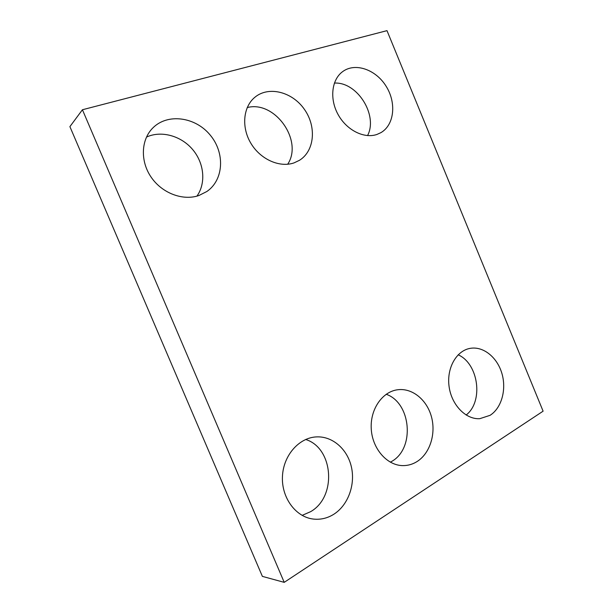 <?xml version="1.0" encoding="UTF-8"?>
<svg xmlns="http://www.w3.org/2000/svg" width="613" height="613" viewBox="0 0 613 613"><rect width="100%" height="100%" fill="white"/><g stroke="black" fill="none" stroke-linecap="round" stroke-linejoin="round"><path stroke-width="0.92" d="M262.379 576.381L69.897 126.63L82.426 109.75L386.995 30.65L543.103 411.177L284.217 582.35L262.379 576.381M284.217 582.35L82.426 109.75M377.01 134.423L380.911 132.646C394.328 124.922 396.626 102.923 386.159 86.31C375.922 69.553 355.165 62.189 342.575 71.675C331.556 79.713 329.419 99.007 338.138 114.623C346.743 130.301 364.229 138.952 377.01 134.423M367.562 135.596C378.275 115.313 357.302 81.667 334.376 83.084M294.048 162.882L299.466 160.299C314.576 150.982 316.722 126.73 304.439 109.405C292.424 91.896 268.617 85.644 254.778 97.344C243.062 106.976 241.238 127.504 251.008 143.503C260.663 159.564 279.796 167.901 294.048 162.882M287.666 164.253C303.435 140.852 274.953 100.187 247.215 107.566M198.926 195.509L206.88 191.486C223.845 179.839 225.155 152.76 210.121 134.983C195.401 116.953 167.617 112.953 152.829 127.956C140.944 139.718 140.116 161.326 151.258 177.333C162.299 193.417 183.118 201.041 198.926 195.509M196.949 196.114C206.144 183.103 204.244 163.227 192.681 149.564C181.187 135.848 161.342 130.217 146.469 137.09M490.063 415.33C501.641 408.028 506.69 389.477 501.894 373.409C497.197 357.302 483.396 346.115 470.363 348.33C456.616 350.467 446.563 367.769 449.045 386.251C451.352 404.756 465.719 419.675 479.81 418.671L490.063 415.33M466.133 415.032C483.734 401.507 478.531 363.67 458.172 354.797M417.093 461.528C429.974 453.398 436.065 433.881 431.498 416.963C427.031 399.998 412.564 387.991 398.052 389.707C382.573 391.339 370.03 409.078 371.248 428.878C372.283 448.678 387.025 465.558 402.894 465.612C407.959 465.65 412.695 464.294 417.093 461.528M390.358 462.202L391.86 461.328C415.2 448.203 411.024 402.779 386.19 394.259M333.771 514.284C348.054 505.242 355.433 484.921 351.441 467.129C347.525 449.314 332.79 436.226 316.783 436.885C299.382 437.406 283.49 454.984 282.463 476.163C281.229 497.335 295.474 516.981 313.189 519.042C320.484 519.878 327.342 518.291 333.771 514.284M302.117 515.38L310.622 511.671C337.165 496.622 333.395 447.873 305.642 439.483"/></g></svg>
